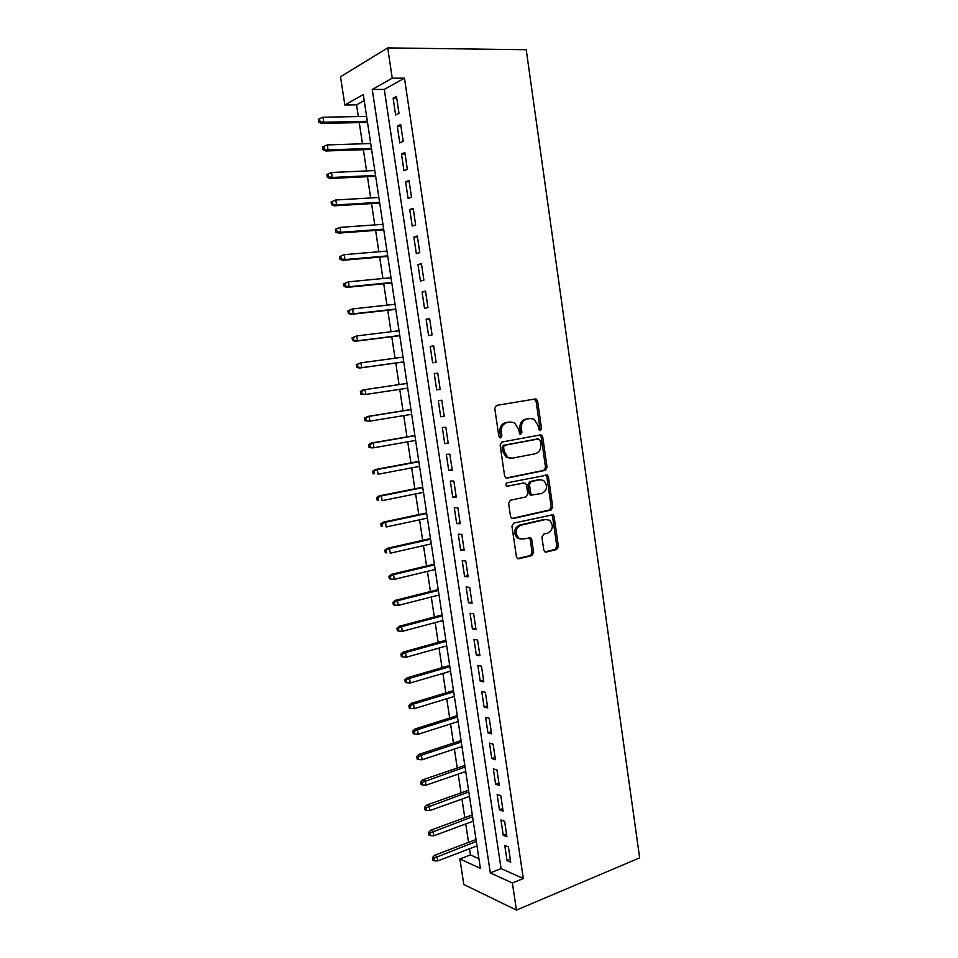 <?xml version="1.0" encoding="UTF-8"?>
<svg xmlns="http://www.w3.org/2000/svg" width="958" height="958" viewBox="0 0 958 958"><rect width="100%" height="100%" fill="white"/><g stroke="black" fill="none" stroke-linecap="round" stroke-linejoin="round"><path stroke-width="1.44" d="M540.336 430.633L541.545 428.573L537.63 401.21L536.384 399.211L535.163 398.983L496.579 405.378L494.771 408.383L498.843 436.321L500.639 437.89L501.896 435.77L501.369 432.166C501.058 427.005 502.962 423.795 507.093 422.55L510.339 421.987L514.554 422.825L518.41 429.1L519.763 434.034L520.41 432.238L519.895 428.681L521.403 428.561C521.092 423.448 522.96 420.287 527.008 419.053L530.193 418.502L534.241 419.293L538.109 425.568L538.612 429.1L540.336 430.633M539.414 430.453L540.013 428.681L536.109 401.366L534.193 399.139M499.729 437.722L500.399 435.878L499.872 432.274L501.369 432.166M519.763 434.034L520.685 434.225L521.918 432.13L521.403 428.561M543.785 550.024L544.779 551.772L546.24 552.059L556.694 549.497L558.382 546.467L554.107 516.542L553.065 514.745L513.716 523.092L511.943 526.17L516.398 556.718L517.38 558.466L518.913 558.777L531.882 555.592L533.618 552.515L531.75 539.57L530.732 537.797L522.84 539.019L518.817 538.192C514.674 532.852 515.332 528.529 520.829 525.212L545.809 519.487L549.557 520.23C553.748 525.451 553.161 529.75 547.76 533.127L543.653 534.097L541.929 537.151L543.785 550.024M512.386 883.001L516.434 910.1L639.657 857.865L526.229 49.732L387.715 47.9L392.241 78.185L372.255 89.489L490.304 872.894L512.386 883.001L523.319 878.522L404.48 78.161L392.241 78.185M545.365 470.33L547.078 467.348L542.767 437.111L541.581 435.183L540.3 434.932L501.908 442.021L500.112 445.051L504.615 475.934L505.728 477.803L507.165 478.102L545.365 470.33L543.833 470.366L545.545 467.396L541.234 437.207L539.558 435.064M548.455 476.928L552.742 507.01L551.042 510.015L513.057 518.553L511.56 518.242L510.518 516.434L508.602 503.309L510.386 500.244L526.014 496.879L527.762 493.849L526.517 485.203L525.415 483.347L524.014 483.06L506.698 486.245C505.537 484.82 505.704 483.67 507.177 482.796L547.341 475.072L548.455 476.928L546.91 476.964L551.209 506.986L552.742 507.01M398.983 113.26L396.468 96.363L393.103 98.171L395.618 114.984L398.983 113.26M403.174 141.317L400.66 124.492L397.295 126.169L399.797 142.922L403.174 141.317M407.342 169.279L404.839 152.514L401.462 154.058L403.953 170.752L407.342 169.279M411.497 197.144L409.006 180.439L405.605 181.852L408.096 198.486L411.497 197.144M415.64 224.902L413.161 208.257L409.749 209.551L412.227 226.112L415.64 224.902M419.772 252.553L417.293 235.979L413.868 237.141L416.335 253.642L419.772 252.553M423.879 280.119L421.412 263.594L417.975 264.624L420.43 281.077L423.879 280.119M427.975 307.578L425.52 291.112L422.071 292.022L424.526 308.416L427.975 307.578M432.058 334.941L429.615 318.535L426.154 319.313L428.585 335.647L432.058 334.941M436.13 362.196L433.687 345.85L430.214 346.509L432.645 362.783L436.13 362.196M440.177 389.367L437.746 373.081L434.261 373.62L436.68 389.834L440.177 389.367M444.213 416.431L441.794 400.204L438.297 400.624L440.716 416.778L444.213 416.431M448.236 443.41L445.829 427.232L442.321 427.531L444.728 443.626L448.236 443.41M452.248 470.282L449.841 454.164L446.32 454.343L448.727 470.378L452.248 470.282M456.248 497.058L453.853 481L450.32 481.06L452.703 497.046L456.248 497.058M460.223 523.739L457.84 507.74L454.296 507.68L456.679 523.607L460.223 523.739M464.187 550.335L461.816 534.396L458.259 534.205L460.63 550.084L464.187 550.335M468.139 576.824L465.78 560.945L462.211 560.646L464.57 576.453L468.139 576.824M472.078 603.229L469.719 587.398L466.139 586.979L468.498 602.75L472.078 603.229M476.006 629.538L473.659 613.767L470.067 613.228L472.414 628.939L476.006 629.538M479.922 655.751L477.575 640.04L473.971 639.393L476.318 655.044L479.922 655.751M483.814 681.88L481.479 666.217L477.874 665.451L480.197 681.054L483.814 681.88M487.706 707.914L485.371 692.311L481.754 691.425L484.077 706.968L487.706 707.914M491.574 733.852L489.251 718.296L485.622 717.314L487.933 732.798L491.574 733.852M495.43 759.706L493.119 744.21L489.478 743.109L491.777 758.544L495.43 759.706M499.274 785.464L496.962 770.016L493.31 768.807L495.609 784.195L499.274 785.464M503.106 811.139L500.806 795.751L497.142 794.421L499.429 809.75L503.106 811.139M506.914 836.717L504.626 821.377L500.95 819.952L503.237 835.22L506.914 836.717M404.48 78.161L384.278 89.417L501.082 868.583L523.319 878.522M504.758 845.387L507.033 860.607L510.722 862.212L508.435 846.932L504.758 845.387M364.208 100.578L356.556 104.853L358.328 116.565M359.25 122.6L362.471 143.784M363.357 149.688L366.591 170.919M367.465 176.691L370.686 197.959M371.548 203.599L374.782 224.902M375.62 230.399L378.865 251.75M379.679 257.115L382.925 278.503M383.715 283.748L386.972 305.171M387.75 310.272L391.008 331.743M391.762 336.713L395.031 358.208M395.762 363.058L399.031 384.589M399.749 389.331L403.007 410.778M403.737 415.616L406.97 436.86M407.725 441.794L410.922 462.87M411.677 467.887L414.85 488.772M415.628 493.897L418.778 514.602M419.568 519.811L422.682 540.336M423.484 545.629L426.573 565.974M427.4 571.363L430.453 591.529M431.292 597.014L434.321 617M435.171 622.58L438.177 642.387M439.039 648.051L442.021 667.69M442.895 673.438L445.853 692.897M446.739 698.729L449.661 718.021M450.559 723.949L453.469 743.061M454.379 749.072L457.253 768.017M458.187 774.112L461.038 792.889M461.972 799.068L464.798 817.677M465.756 823.94L468.546 842.381M469.516 848.74L470.45 854.907L478.928 858.691M516.434 910.1L463.804 884.474L459.912 858.991L480.389 868.355L363.298 94.567L344.844 105.009L340.533 76.736L387.715 47.9M470.45 854.907L459.912 858.991M356.556 104.853L344.844 105.009M384.278 89.417L372.255 89.489M501.082 868.583L490.304 872.894M393.103 98.171L396.732 98.135M397.295 126.169L400.899 126.085M401.462 154.058L405.054 153.927M405.605 181.852L409.198 181.673M409.749 209.551L413.317 209.311M413.868 237.141L417.425 236.854M417.975 264.624L421.52 264.3M422.071 292.022L425.603 291.651M426.154 319.313L429.663 318.906M430.214 346.509L433.711 346.054M436.68 389.834L440.165 389.295M434.261 373.62L437.758 373.105M440.716 416.778L444.177 416.191M444.728 443.626L448.176 443.003M448.727 470.378L452.164 469.707M452.703 497.046L456.14 496.328M456.679 523.607L460.091 522.852M460.63 550.084L464.031 549.281M464.57 576.453L467.959 575.614M468.498 602.75L471.875 601.864M472.414 628.939L475.779 628.017M476.318 655.044L479.671 654.075M480.197 681.054L483.539 680.036M484.077 706.968L487.406 705.926M487.933 732.798L491.25 731.708M491.777 758.544L495.082 757.407M495.609 784.195L498.902 783.021M499.429 809.75L502.711 808.54M503.237 835.22L506.507 833.975M507.033 860.607L510.291 859.314M519.895 428.681C519.583 423.568 521.451 420.406 525.499 419.185L528.672 418.634M499.872 432.274C499.561 427.112 501.465 423.915 505.596 422.67L508.83 422.107M506.159 478.03L543.833 470.366M540.24 440.488L538.516 438.956L504.83 445.242L503.585 447.362L504.136 451.158L507.812 457.265L512.267 458.187L535.247 453.733C539.246 452.439 541.09 449.266 540.779 444.213L540.24 440.488M537.282 439.039L538.516 438.956M510.638 458.271L506.303 457.337L502.639 451.23L502.088 447.446L503.333 445.326L536.983 439.051M511.895 518.434L549.497 509.991L551.209 506.986M523.188 483.071L506.842 486.329M541.965 493.454C547.449 490.065 548 485.73 543.605 480.449L540.001 479.742L531.223 481.563L529.475 484.58L530.72 493.214L531.81 495.046L541.965 493.454M531.678 495.334L530.289 495.046L529.199 493.214L527.954 484.592L529.702 481.587L538.468 479.766M546.91 476.964L545.449 474.917M520.709 539.043L517.308 538.109C513.165 532.78 513.835 528.457 519.32 525.152L544.276 519.44M517.607 558.61L530.349 555.484L532.097 552.407L530.217 539.486L528.96 537.57M544.97 551.892L555.137 549.401L556.837 546.371L552.562 516.506L551.269 514.566M319.541 118.684L318.343 119.355L318.774 122.121L319.96 121.45L319.541 118.684L323.038 117.235L323.804 122.229L321.66 123.426L367.513 122.42M319.96 121.45L323.804 122.229L367.345 121.295M323.038 117.235L366.603 116.397M321.66 123.426L318.774 122.121M323.816 146.382L322.618 147.005L323.038 149.759L324.235 149.137L323.816 146.382L327.301 144.921L328.067 149.891L325.912 150.993L371.596 149.4M324.235 149.137L328.067 149.891L371.441 148.394M327.301 144.921L370.71 143.52M325.912 150.993L323.038 149.759M328.067 173.973L326.87 174.548L327.301 177.302L328.498 176.727L328.067 173.973L331.552 172.5L332.318 177.458L330.151 178.475L375.668 176.296M328.498 176.727L332.318 177.458L375.536 175.41M331.552 172.5L374.794 170.548M330.151 178.475L327.301 177.302M332.318 201.467L331.109 201.994L331.54 204.737L332.737 204.222L332.318 201.467L335.791 199.982L336.557 204.916L334.378 205.838L379.727 203.096M332.737 204.222L336.557 204.916L379.608 202.33M335.791 199.982L378.877 197.492M334.378 205.838L331.54 204.737M335.336 229.345L335.755 232.076L336.965 231.608L336.545 228.866L335.336 229.345L340.018 227.369L340.773 232.279L338.581 233.117L383.763 229.8M336.965 231.608L340.773 232.279L383.667 229.154M336.545 228.866L340.018 227.369L382.937 224.328M338.581 233.117L335.755 232.076M339.551 256.6L339.97 259.319L341.18 258.899L340.761 256.169L339.551 256.6L344.221 254.648L344.976 259.546L342.772 260.301L387.786 256.421M341.18 258.899L344.976 259.546L387.715 255.882M340.761 256.169L344.221 254.648L386.984 251.08M342.772 260.301L339.97 259.319M343.742 283.748L344.161 286.466L345.383 286.095L344.964 283.376L343.742 283.748L348.413 281.844L349.167 286.717L346.952 287.388L391.81 282.945M345.383 286.095L349.167 286.717L391.738 282.514M344.964 283.376L348.413 281.844L391.02 277.724M346.952 287.388L344.161 286.466M347.922 310.811L348.341 313.506L349.562 313.194L349.143 310.488L347.922 310.811L352.592 308.931L353.334 313.793L351.119 314.368L395.81 309.374M349.562 313.194L353.334 313.793L395.762 309.063M349.143 310.488L352.592 308.931L395.031 304.285M351.119 314.368L348.341 313.506M352.089 337.779L352.496 340.461L353.73 340.198L353.322 337.491L352.089 337.779L356.747 335.923L357.502 340.773L355.274 341.264L399.785 335.707M353.73 340.198L357.502 340.773L399.761 335.516M353.322 337.491L356.747 335.923L399.043 330.75M355.274 341.264L352.496 340.461M356.232 364.639L356.651 367.321L357.885 367.094L357.478 364.411L356.232 364.639L360.903 362.831L361.645 367.656L359.406 368.064L403.761 361.956M357.885 367.094L361.645 367.656L403.749 361.873M357.478 364.411L360.903 362.831L403.031 357.13M359.406 368.064L356.651 367.321M360.376 391.415L360.783 394.085L362.028 393.906L361.621 391.235L360.376 391.415L365.034 389.631L365.776 394.445L407.725 388.134M362.028 393.906L365.776 394.445L360.783 394.085M361.621 391.235L365.034 389.631L407.006 383.416L362.783 389.966M364.495 418.095L364.902 420.754L366.16 420.622L365.74 417.963L364.495 418.095L369.141 416.347L369.884 421.137L411.689 414.311M366.16 420.622L369.884 421.137L364.902 420.754M365.74 417.963L369.141 416.347L410.97 409.605M366.89 416.586L410.958 409.497M368.602 444.68L369.01 447.326L370.267 447.254L369.848 444.596L368.602 444.68L370.986 443.123L373.249 442.955L373.991 447.745L415.628 440.405M370.267 447.254L373.991 447.745L371.728 447.889L369.01 447.326M369.848 444.596L373.249 442.955L414.922 435.71M370.986 443.123L414.886 435.483M372.698 471.168L373.105 473.815L374.362 473.779L373.955 471.132L372.698 471.168L375.069 469.564L377.344 469.48L378.075 474.246L419.568 466.402M374.362 473.779L373.105 473.815M373.955 471.132L377.344 469.48L418.862 461.72M375.069 469.564L418.802 461.397M376.769 497.561L377.177 500.196L378.446 500.208L378.039 497.573L376.769 497.561L379.129 495.909L381.416 495.909L382.146 500.663L423.484 492.304M378.446 500.208L377.177 500.196M378.039 497.573L381.416 495.909L422.777 487.646M379.129 495.909L422.718 487.203M380.829 523.87L381.236 526.493L382.505 526.553L382.098 523.93L380.829 523.87L383.188 522.158L385.475 522.254L386.206 526.984L427.388 518.122M382.505 526.553L381.236 526.493M382.098 523.93L385.475 522.254L426.693 513.488M383.188 522.158L426.609 512.937M512.279 518.529L513.057 518.553M384.888 550.084L385.284 552.706L386.565 552.802L386.158 550.179L384.888 550.084L387.224 548.323L389.523 548.491L390.241 553.209L431.28 543.857M386.565 552.802L385.284 552.706M386.158 550.179L389.523 548.491L430.585 539.234M387.224 548.323L430.489 538.576M388.924 576.201L389.319 578.812L390.601 578.967L390.193 576.357L388.924 576.201L391.247 574.393L393.546 574.644L394.277 579.351L435.16 569.495M390.193 576.357L393.546 574.644L434.465 564.885M391.247 574.393L434.357 564.118M394.277 579.351L390.601 578.967M392.936 602.235L393.343 604.833L394.624 605.037L394.229 602.426L392.936 602.235L395.247 600.379L397.57 600.714L398.289 605.396L439.027 595.05M394.229 602.426L397.57 600.714L438.333 590.451M395.247 600.379L438.201 589.589M398.289 605.396L394.624 605.037M396.947 628.185L397.342 630.771L398.636 631.011L398.241 628.412L396.947 628.185L399.246 626.269L401.57 626.688L402.288 631.346L442.883 620.521M398.241 628.412L401.57 626.688L442.189 615.934M399.246 626.269L442.045 614.964M402.288 631.346L398.636 631.011M400.935 654.027L401.342 656.613L402.635 656.901L402.228 654.314L400.935 654.027L403.222 652.063L405.557 652.566L406.276 657.212L446.727 645.896M402.228 654.314L405.557 652.566L446.033 641.333M403.222 652.063L445.877 640.255M406.276 657.212L402.635 656.901M404.923 679.797L405.318 682.359L406.611 682.695L406.216 680.12L404.923 679.797L407.198 677.773L409.533 678.36L410.252 682.994L450.547 671.187M406.216 680.12L409.533 678.36L449.865 666.648M407.198 677.773L449.685 665.463M410.252 682.994L406.611 682.695M408.886 705.459L409.282 708.022L410.587 708.405L410.192 705.83L408.886 705.459L411.15 703.4L413.497 704.058L414.215 708.68L454.367 696.394M410.192 705.83L413.497 704.058L453.685 691.868M411.15 703.4L453.493 690.586M414.215 708.68L410.587 708.405M412.838 731.05L413.233 733.6L414.539 734.02L414.143 731.457L412.838 731.05L415.089 728.93L417.449 729.673L418.155 734.271L458.164 721.518M414.143 731.457L417.449 729.673L457.481 717.003M415.089 728.93L457.277 715.614M418.155 734.271L414.539 734.02M416.778 756.545L417.173 759.083L418.478 759.55L418.083 757L416.778 756.545L419.017 754.377L421.376 755.203L422.095 759.778L461.96 746.557M418.083 757L421.376 755.203L461.277 742.055M419.017 754.377L461.049 740.57M422.095 759.778L418.478 759.55M420.706 781.944L421.089 784.482L422.406 784.985L422.023 782.447L420.706 781.944L422.933 779.74L425.304 780.638L426.011 785.201L465.732 771.513M422.023 782.447L465.049 767.023M422.933 779.74L464.81 765.442M426.011 785.201L422.406 784.985M424.61 807.271L425.005 809.797L426.322 810.348L425.939 807.81L424.61 807.271L426.825 805.019L429.208 805.989L429.914 810.54L469.492 796.385M425.939 807.81L468.821 791.907M426.825 805.019L468.57 790.218M429.914 810.54L426.322 810.348M428.513 832.502L428.897 835.017L430.226 835.615L429.831 833.089L428.513 832.502L430.717 830.203L433.1 831.245L433.806 835.783L473.252 821.162M429.831 833.089L472.569 816.707M430.717 830.203L472.306 814.923M433.806 835.783L430.226 835.615M432.393 857.65L432.788 860.164L434.118 860.787L433.723 858.272L432.393 857.65L434.585 855.302L436.992 856.428L437.686 860.943L476.988 845.866M433.723 858.272L476.318 841.435M434.585 855.302L476.03 839.543M437.686 860.943L434.118 860.787M540.013 428.681L541.545 428.573M500.399 435.878L501.896 435.77M520.41 432.238L521.918 432.13M525.499 419.185L527.008 419.053M505.596 422.67L507.093 422.55M536.109 401.366L537.63 401.21M506.495 478.114L507.165 478.102M541.234 437.207L542.767 437.111M545.545 467.396L547.078 467.348M503.333 445.326L504.83 445.242M502.088 447.446L503.585 447.362M502.639 451.23L504.136 451.158M549.497 509.991L551.042 510.015M522.505 483.083L524.014 483.06M529.702 481.587L531.223 481.563M527.954 484.592L529.475 484.58M529.199 493.214L530.72 493.214M519.32 525.152L520.829 525.212M530.217 539.486L531.75 539.57M532.097 552.407L533.618 552.515M530.349 555.484L531.882 555.592M517.787 558.694L518.913 558.777M552.562 516.506L554.107 516.542M556.837 546.371L558.382 546.467M555.137 549.401L556.694 549.497M545.186 552L546.24 552.059M534.863 399.378L536.384 399.211M540.049 435.279L541.581 435.183M506.303 457.337L507.812 457.265M530.289 495.046L531.81 495.046M545.797 475.096L547.341 475.072M517.308 538.109L518.817 538.192M529.211 537.713L530.732 537.797M551.521 514.697L553.065 514.745"/></g></svg>
